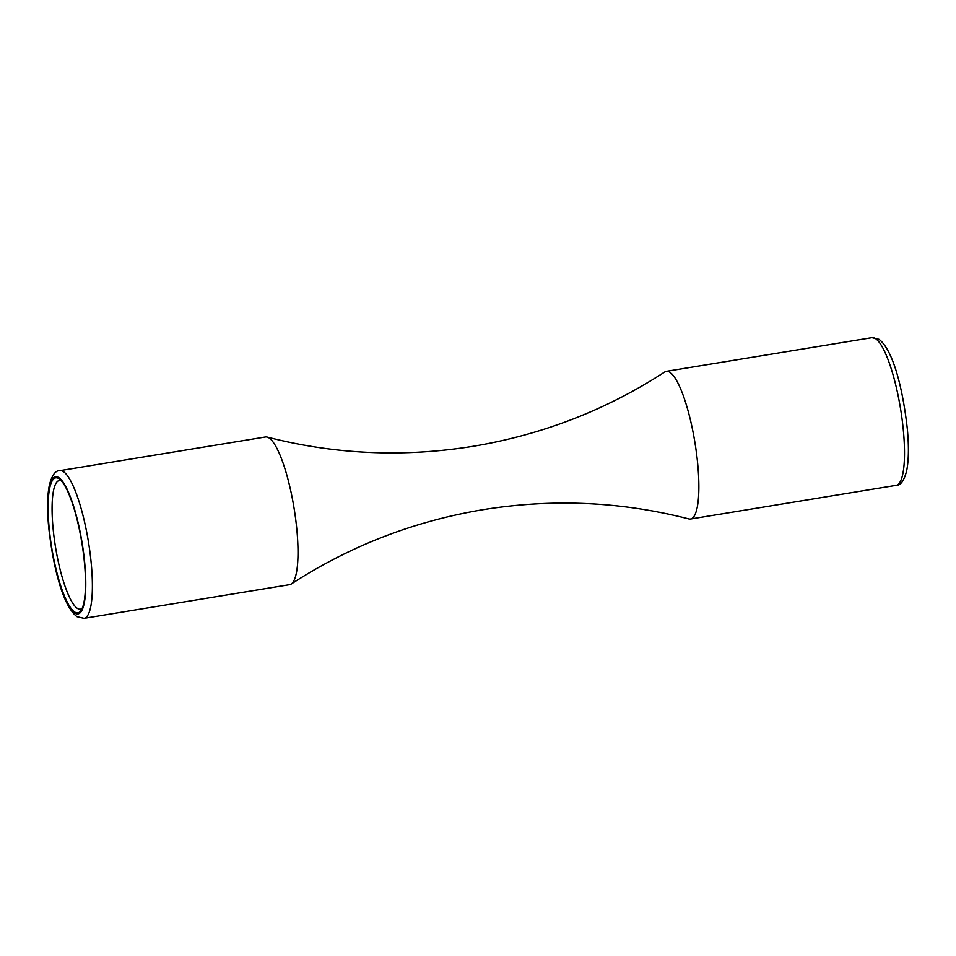 <?xml version="1.0" encoding="UTF-8"?>
<svg xmlns="http://www.w3.org/2000/svg" width="956" height="956" viewBox="0 0 956 956"><rect width="100%" height="100%" fill="white"/><g stroke="black" fill="none" stroke-linecap="round" stroke-linejoin="round"><path stroke-width="1.43" d="M84.032 618.341L289.668 584.654A74.819 16.706 -99.3 0 0 291.221 584.032A74.819 16.706 -99.3 0 0 294.651 511.902A74.819 16.706 -99.3 0 0 269.006 437.932A74.819 16.706 -99.3 0 0 267.154 437.083A74.819 16.706 -99.3 0 0 265.481 436.988L59.846 470.663A74.819 16.706 80.7 0 1 63.371 471.607A74.819 16.706 80.7 0 1 89.553 549.21A74.819 16.706 80.7 0 1 84.032 618.341L76.97 616.668C62.212 605.387 52.7 564.41 48.577 526.087C47.059 508.867 47.322 495.172 49.389 485.003C51.994 475.168 55.484 470.388 59.846 470.663M74.628 611.983A68.402 15.272 80.7 0 1 49.832 534.296A68.402 15.272 80.7 0 1 58.973 478.693A68.402 15.272 80.7 0 1 59.487 479.064A68.402 15.272 80.7 0 1 81.869 542.877A68.402 15.272 80.7 0 1 81.009 610.49A68.402 15.272 80.7 0 1 74.628 611.983M61.256 480.713A65.199 14.555 -99.3 0 0 59.344 480.498A65.199 14.555 -99.3 0 0 54.54 540.726A65.199 14.555 -99.3 0 0 77.34 608.351A65.199 14.555 -99.3 0 0 80.424 609.175A65.199 14.555 -99.3 0 0 82.168 608.351M291.221 584.032C349.669 546.043 413.661 521.247 483.186 509.644C552.771 498.47 621.328 501.565 688.846 518.917A74.819 16.706 -99.3 0 0 690.519 519.012A74.819 16.706 -99.3 0 0 696.04 449.894A74.819 16.706 -99.3 0 0 669.869 372.29A74.819 16.706 -99.3 0 0 666.332 371.346A74.819 16.706 -99.3 0 0 664.779 371.968C606.331 409.957 542.339 434.753 472.814 446.356C403.229 457.53 334.672 454.435 267.154 437.083M871.968 337.659L879.03 339.332C893.788 350.613 903.301 391.59 907.423 429.913C908.941 447.133 908.678 460.828 906.611 470.997C904.006 480.832 900.516 485.612 896.154 485.337A74.819 16.706 -99.3 0 0 901.675 416.207A74.819 16.706 -99.3 0 0 875.493 338.603A74.819 16.706 -99.3 0 0 871.968 337.659L666.332 371.346M74.747 613.023A69.477 15.511 -99.3 0 0 84.032 556.559A69.477 15.511 -99.3 0 0 58.842 477.653A69.477 15.511 -99.3 0 0 49.557 534.129A69.477 15.511 -99.3 0 0 74.747 613.023M896.154 485.337L690.519 519.012"/></g></svg>
